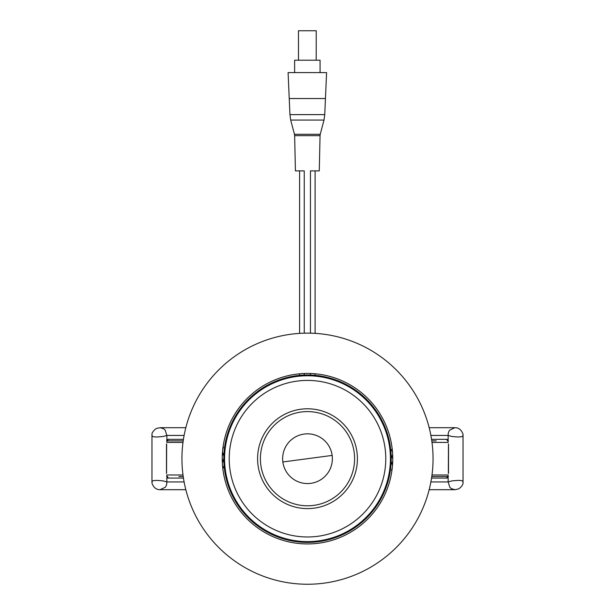 <?xml version="1.0" encoding="UTF-8"?>
<svg xmlns="http://www.w3.org/2000/svg" width="615" height="615" viewBox="0 0 615 615"><rect width="100%" height="100%" fill="white"/><g stroke="black" fill="none" stroke-linecap="round" stroke-linejoin="round"><path stroke-width="0.92" d="M307.5 536.972A78.282 78.282 0 0 1 229.218 458.69A78.282 78.282 0 0 1 307.5 380.416A78.282 78.282 0 0 1 385.782 458.69A78.282 78.282 0 0 1 307.5 536.972M307.5 508.605A49.915 49.915 0 0 1 257.585 458.69A49.915 49.915 0 0 1 307.5 408.783A49.915 49.915 0 0 1 357.415 458.69A49.915 49.915 0 0 1 307.5 508.605M307.5 375.765A82.933 82.933 0 0 0 224.567 458.69A82.933 82.933 0 0 0 307.5 541.623A82.933 82.933 0 0 0 390.433 458.69A82.933 82.933 0 0 0 307.5 375.765M307.5 542.384A83.686 83.686 0 0 1 223.814 458.69A83.686 83.686 0 0 1 307.5 375.004A83.686 83.686 0 0 1 391.186 458.69A83.686 83.686 0 0 1 307.5 542.384A83.701 83.701 0 0 0 391.202 458.69A83.701 83.701 0 0 0 307.5 374.989A83.701 83.701 0 0 0 223.799 458.69A83.701 83.701 0 0 0 307.5 542.399M307.346 30.75L298.46 30.75L298.498 60.201L307.346 60.201L294.623 60.201L294.623 72.601L307.346 72.601L288.097 72.601L289.235 98.538L325.45 98.538L326.588 72.601L307.346 72.601L320.069 72.601L320.069 60.201L307.346 60.201L316.195 60.201L316.225 30.75L307.346 30.75M323.997 120.063L290.687 120.063L294.454 134.285L320.238 134.285L323.997 120.063L324.743 114.628L289.942 114.628L289.235 98.538M304.248 333.176L304.248 170.878C298.244 170.878 298.244 170.878 304.248 170.878L295.415 170.878L299.597 170.878L299.597 333.384M310.444 333.169L310.444 170.878C316.448 170.878 316.448 170.878 310.444 170.878L319.277 170.878L320.046 135.654L294.647 135.654L294.454 134.285M315.095 333.368L315.095 170.878L319.277 170.878M332.154 455.423A24.869 24.869 0 0 0 304.233 434.044A24.869 24.869 0 0 0 282.846 461.965A24.869 24.869 0 0 0 310.767 483.344A24.869 24.869 0 0 0 332.154 455.423L282.846 461.965M301.312 412.004A47.101 47.101 0 0 1 354.194 452.502A47.101 47.101 0 0 1 313.688 505.384A47.101 47.101 0 0 1 260.806 464.886A47.101 47.101 0 0 1 301.312 412.004M222.722 467.7L222.645 466.908M222.284 461.188L222.261 460.212M222.346 454.562L222.399 453.624M222.945 447.789L223.03 447.182M152.22 481.945L151.92 481.176L153.665 480.599L156.986 480.392L163.029 480.869L166.857 481.945C166.873 484.366 166.311 486.158 165.158 487.326L160.046 489.694L185.83 489.694M160.046 489.694C157.978 489.655 154.104 489.233 151.959 483.09L151.959 434.298C151.736 432.522 155.234 428.709 156.81 428.371L160.046 427.694L163.644 428.732L165.158 430.062L166.857 435.443L163.029 436.519L156.986 436.996C154.234 436.973 152.543 436.712 151.92 436.212L152.22 435.443M185.83 427.694L159.931 427.694M183.216 476.517L178.834 476.517M166.557 473.419L166.642 443.969M167.172 440.87L183.216 440.87M166.988 440.87L178.834 440.87M392.278 449.688L392.355 450.48M392.716 456.199L392.739 457.176M392.654 462.826L392.601 463.764M392.055 469.599L391.97 470.206M462.78 435.443L463.08 436.212L461.335 436.788L458.014 436.996L451.971 436.519L448.143 435.443C448.127 433.022 448.689 431.23 449.842 430.062L454.954 427.694L429.17 427.694M454.954 427.694C457.022 427.733 460.896 428.155 463.041 434.298L463.041 483.09C463.264 484.866 459.766 488.679 458.19 489.017L454.954 489.694L451.356 488.656L449.842 487.326L448.143 481.945L451.971 480.869L458.014 480.392C460.766 480.415 462.457 480.676 463.08 481.176L462.78 481.945M429.17 489.694L455.069 489.694M431.784 440.87L436.166 440.87M448.443 443.969L448.358 473.419M447.828 476.517L431.784 476.517M222.246 458.69A85.254 85.254 0 0 1 307.5 373.443A85.254 85.254 0 0 1 392.754 458.69A85.254 85.254 0 0 1 307.5 543.944A85.254 85.254 0 0 1 222.246 458.69M181.94 458.69A125.56 125.56 0 0 0 307.5 584.25A125.56 125.56 0 0 0 433.06 458.69A125.56 125.56 0 0 0 307.5 333.138A125.56 125.56 0 0 0 181.94 458.69M304.248 373.505L304.248 375.05M310.444 375.042L310.444 373.49M166.773 442.416L183.001 442.416M167.226 476.64A1.553 1.461 -90 0 1 168.133 478.07L183.447 478.07M168.133 478.07A4.651 1.53 -90 0 1 166.857 475.987L166.857 481.945L184.116 481.945M166.481 443.969L166.481 473.419M183.001 474.972L166.773 474.972M183.447 439.318L168.133 439.318A4.651 1.53 -90 0 0 166.857 441.401L166.857 435.443L184.116 435.443M167.226 440.747A1.553 1.461 -90 0 0 168.133 439.318M448.227 474.972L431.999 474.972M447.774 440.747A1.553 1.461 90 0 1 446.867 439.318L431.553 439.318M446.867 439.318A4.651 1.53 90 0 1 448.143 441.401L448.143 435.443L430.884 435.443M448.52 473.419L448.52 443.969M431.999 442.416L448.227 442.416M431.553 478.07L446.867 478.07A4.651 1.53 90 0 0 448.143 475.987L448.143 481.945L430.884 481.945M447.774 476.64A1.553 1.461 90 0 0 446.867 478.07M290.687 120.063L289.942 114.628M320.238 134.285L320.046 135.654M295.415 170.878L294.647 135.654M324.743 114.628L325.45 98.538M315.095 373.782L315.095 375.335M299.597 373.805L299.597 375.365M222.807 448.95L223.453 447.466L223.137 446.398M222.292 455.93L223.453 454.085L222.484 452.356M222.33 462.526L223.453 460.697L222.246 458.828M222.845 468.753L223.453 467.315L222.53 465.616M166.665 476.517L167.295 476.756L166.903 475.656M166.903 441.731L167.295 440.632L166.665 440.87M391.547 469.914L391.863 470.99M392.708 461.458L391.547 463.303L392.516 465.032M392.67 454.862L391.547 456.691L392.754 458.559M392.155 448.635L391.547 450.072L392.47 451.771M392.193 468.438L391.547 469.921M448.335 440.87L447.705 440.632L448.097 441.731M448.097 475.656L447.705 476.756L448.335 476.517"/></g></svg>
